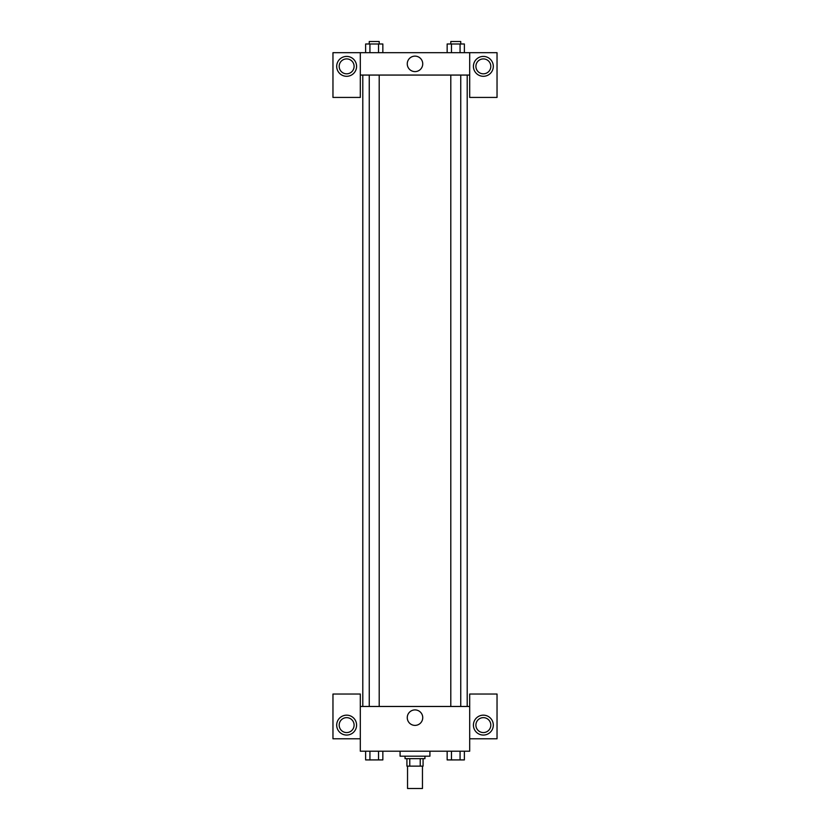 <?xml version="1.0" encoding="UTF-8"?>
<svg xmlns="http://www.w3.org/2000/svg" width="830" height="830" viewBox="0 0 830 830"><rect width="100%" height="100%" fill="white"/><g stroke="black" fill="none" stroke-linecap="round" stroke-linejoin="round"><path stroke-width="1.25" d="M407.54 766.132L407.54 788.5L422.46 788.5L422.46 766.132M420.229 758.672L420.229 766.132L406.918 766.132L406.918 758.672M420.229 766.132L423.082 766.132L423.082 758.672L423.082 766.132M424.939 756.182L424.939 758.672L405.061 758.672L405.061 756.182M409.771 758.672L409.771 766.132M400.081 751.212L400.081 756.182L429.919 756.182L429.919 751.212M469.687 738.783L497.035 738.783L497.035 694.036L469.687 694.036L469.687 751.212L360.313 751.212L360.313 694.036L332.965 694.036L332.965 738.783L360.313 738.783M346.639 735.058A9.939 9.939 0 0 1 338.028 720.139A9.939 9.939 0 0 1 355.25 720.139A9.939 9.939 0 0 1 346.639 735.058M339.18 725.109A7.46 7.46 0 0 1 346.639 717.649A7.46 7.46 0 0 1 354.099 725.109A7.46 7.46 0 0 1 346.639 732.568A7.46 7.46 0 0 1 339.18 725.109M407.26 717.649A7.74 7.74 0 0 1 418.87 710.947A7.74 7.74 0 0 1 418.87 724.351A7.74 7.74 0 0 1 407.26 717.649M469.687 706.465L360.313 706.465M483.361 735.058A9.939 9.939 0 0 1 474.75 720.139A9.939 9.939 0 0 1 491.972 720.139A9.939 9.939 0 0 1 483.361 735.058M475.901 725.109A7.46 7.46 0 0 1 483.361 717.649A7.46 7.46 0 0 1 490.821 725.109A7.46 7.46 0 0 1 483.361 732.568A7.46 7.46 0 0 1 475.901 725.109M467.207 75.063L467.207 706.465M460.743 706.465L460.743 75.063M379.206 75.063L379.206 706.465M469.687 75.063L469.687 97.432L497.035 97.432L497.035 52.684L469.687 52.684L469.687 75.063L360.313 75.063L360.313 97.432L332.965 97.432L332.965 52.684L360.313 52.684L360.313 75.063M354.099 66.359A7.46 7.46 0 0 1 346.639 73.818A7.46 7.46 0 0 1 339.18 66.359A7.46 7.46 0 0 1 346.639 58.899A7.46 7.46 0 0 1 354.099 66.359M346.639 76.298A9.939 9.939 0 0 1 338.028 61.389A9.939 9.939 0 0 1 355.25 61.389A9.939 9.939 0 0 1 346.639 76.298M490.821 66.359A7.46 7.46 0 0 1 479.636 72.822A7.46 7.46 0 0 1 479.636 59.905A7.46 7.46 0 0 1 490.821 66.359M483.361 76.298A9.939 9.939 0 0 1 474.75 61.389A9.939 9.939 0 0 1 491.972 61.389A9.939 9.939 0 0 1 483.361 76.298M469.687 52.684L360.313 52.684M407.26 63.869A7.74 7.74 0 0 1 418.87 57.166A7.74 7.74 0 0 1 418.87 70.571A7.74 7.74 0 0 1 407.26 63.869M464.375 52.684L464.375 43.99L447.152 43.99L447.152 52.684M460.069 43.99L460.069 52.684M451.458 43.99L451.458 52.684M450.794 43.99L450.794 41.5L460.743 41.5L460.743 43.99M382.848 52.684L382.848 43.99L365.625 43.99L365.625 52.684M378.542 43.99L378.542 52.684M369.931 43.99L369.931 52.684M369.257 43.99L369.257 41.5L379.206 41.5L379.206 43.99M464.375 751.212L464.375 759.917L447.152 759.917L447.152 751.212M460.069 751.212L460.069 759.917M451.458 751.212L451.458 759.917M460.743 759.917L450.794 759.938M382.848 751.212L382.848 759.917L365.625 759.917L365.625 751.212M378.542 751.212L378.542 759.917M369.931 751.212L369.931 759.917M379.206 759.917L369.257 759.938M362.793 75.063L362.793 706.465M450.794 706.465L450.794 75.063M369.257 75.063L369.257 706.465"/></g></svg>
